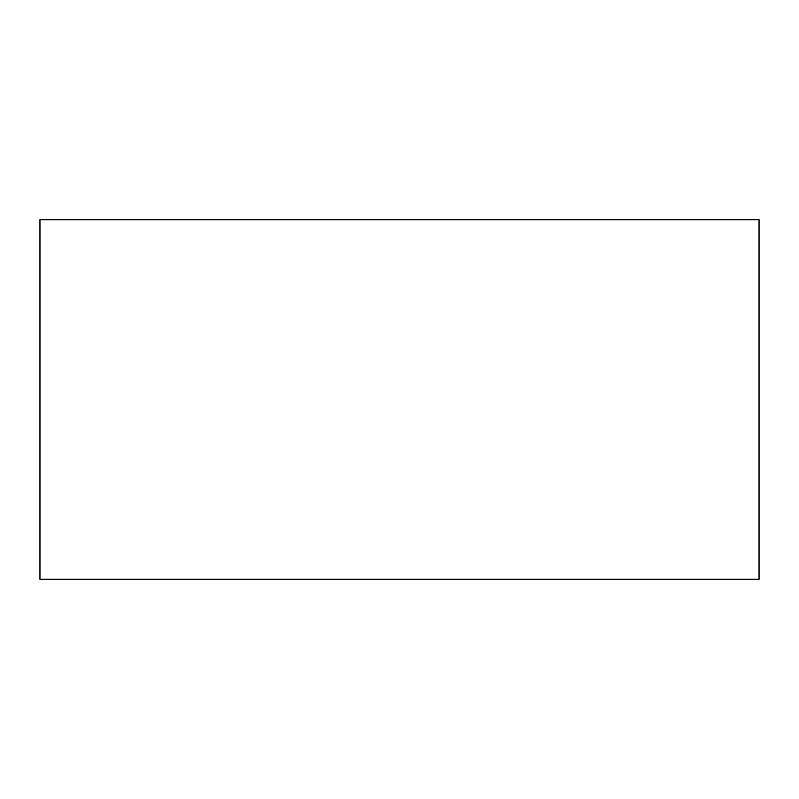 <?xml version="1.0" encoding="UTF-8"?>
<svg xmlns="http://www.w3.org/2000/svg" width="799" height="799" viewBox="0 0 799 799"><rect width="100%" height="100%" fill="white"/><g stroke="black" fill="none" stroke-linecap="round" stroke-linejoin="round"><path stroke-width="1.2" d="M759.05 579.275L39.95 579.275L39.95 219.725L759.05 219.725L759.05 579.275"/></g></svg>
